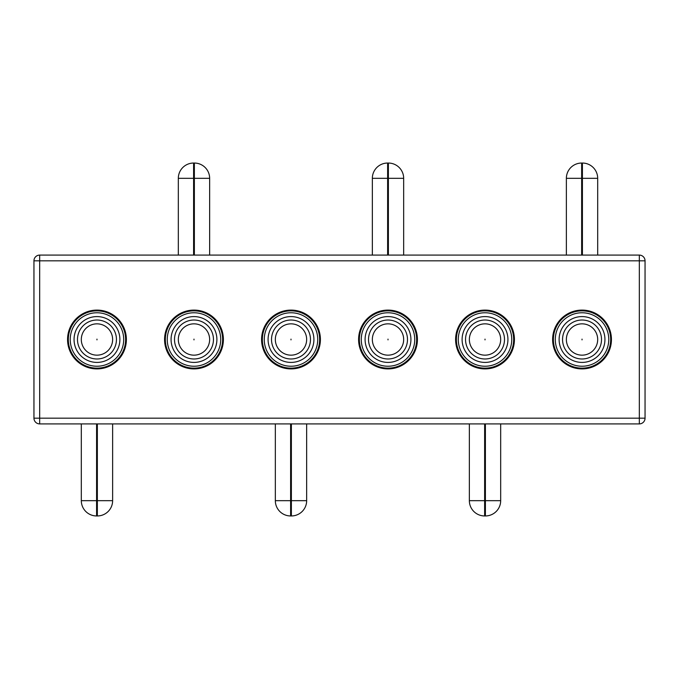 <?xml version="1.0" encoding="UTF-8"?>
<svg xmlns="http://www.w3.org/2000/svg" width="679" height="679" viewBox="0 0 679 679"><rect width="100%" height="100%" fill="white"/><g stroke="black" fill="none" stroke-linecap="round" stroke-linejoin="round"><path stroke-width="1.02" d="M582.03 368.145A28.645 28.645 0 0 0 610.676 339.5A28.645 28.645 0 0 0 582.03 310.855A28.645 28.645 0 0 0 553.385 339.5A28.645 28.645 0 0 0 582.03 368.145A28.645 28.645 0 0 1 553.385 339.5A28.645 28.645 0 0 1 582.03 310.855A28.645 28.645 0 0 0 553.385 339.5A28.645 28.645 0 0 0 582.03 368.145M485.018 368.145A28.645 28.645 0 0 0 513.663 339.5A28.645 28.645 0 0 0 485.018 310.855A28.645 28.645 0 0 0 456.373 339.5A28.645 28.645 0 0 0 485.018 368.145A28.645 28.645 0 0 1 456.373 339.5A28.645 28.645 0 0 1 485.018 310.855A28.645 28.645 0 0 0 456.373 339.5A28.645 28.645 0 0 0 485.018 368.145M388.006 368.145A28.645 28.645 0 0 0 416.651 339.5A28.645 28.645 0 0 0 388.006 310.855A28.645 28.645 0 0 0 359.361 339.5A28.645 28.645 0 0 0 388.006 368.145A28.645 28.645 0 0 1 359.361 339.5A28.645 28.645 0 0 1 388.006 310.855A28.645 28.645 0 0 0 359.361 339.5A28.645 28.645 0 0 0 388.006 368.145M290.994 368.145A28.645 28.645 0 0 0 319.639 339.5A28.645 28.645 0 0 0 290.994 310.855A28.645 28.645 0 0 0 262.349 339.5A28.645 28.645 0 0 0 290.994 368.145A28.645 28.645 0 0 1 262.349 339.5A28.645 28.645 0 0 1 290.994 310.855A28.645 28.645 0 0 0 262.349 339.5A28.645 28.645 0 0 0 290.994 368.145M193.982 368.145A28.645 28.645 0 0 0 222.627 339.5A28.645 28.645 0 0 0 193.982 310.855A28.645 28.645 0 0 0 165.337 339.5A28.645 28.645 0 0 0 193.982 368.145A28.645 28.645 0 0 1 165.337 339.5A28.645 28.645 0 0 1 193.982 310.855A28.645 28.645 0 0 0 165.337 339.5A28.645 28.645 0 0 0 193.982 368.145M96.97 368.145A28.645 28.645 0 0 0 125.615 339.5A28.645 28.645 0 0 0 96.97 310.855A28.645 28.645 0 0 0 68.324 339.5A28.645 28.645 0 0 0 96.97 368.145A28.645 28.645 0 0 1 68.324 339.5A28.645 28.645 0 0 1 96.97 310.855A28.645 28.645 0 0 0 68.324 339.5A28.645 28.645 0 0 0 96.97 368.145M96.97 312.764A26.736 26.736 0 0 1 123.705 339.5A26.736 26.736 0 0 1 96.97 366.236A26.736 26.736 0 0 1 70.234 339.5A26.736 26.736 0 0 1 96.97 312.764A26.736 26.736 0 0 0 70.234 339.5A26.736 26.736 0 0 0 96.97 366.236M193.982 312.764A26.736 26.736 0 0 1 220.717 339.5A26.736 26.736 0 0 1 193.982 366.236A26.736 26.736 0 0 1 167.246 339.5A26.736 26.736 0 0 1 193.982 312.764A26.736 26.736 0 0 0 167.246 339.5A26.736 26.736 0 0 0 193.982 366.236M290.994 312.764A26.736 26.736 0 0 1 317.73 339.5A26.736 26.736 0 0 1 290.994 366.236A26.736 26.736 0 0 1 264.258 339.5A26.736 26.736 0 0 1 290.994 312.764A26.736 26.736 0 0 0 264.258 339.5A26.736 26.736 0 0 0 290.994 366.236M388.006 312.764A26.736 26.736 0 0 1 414.742 339.5A26.736 26.736 0 0 1 388.006 366.236A26.736 26.736 0 0 1 361.27 339.5A26.736 26.736 0 0 1 388.006 312.764A26.736 26.736 0 0 0 361.27 339.5A26.736 26.736 0 0 0 388.006 366.236M485.018 312.764A26.736 26.736 0 0 1 511.754 339.5A26.736 26.736 0 0 1 485.018 366.236A26.736 26.736 0 0 1 458.283 339.5A26.736 26.736 0 0 1 485.018 312.764A26.736 26.736 0 0 0 458.283 339.5A26.736 26.736 0 0 0 485.018 366.236M582.03 312.764A26.736 26.736 0 0 1 608.766 339.5A26.736 26.736 0 0 1 582.03 366.236A26.736 26.736 0 0 1 555.295 339.5A26.736 26.736 0 0 1 582.03 312.764A26.736 26.736 0 0 0 555.295 339.5A26.736 26.736 0 0 0 582.03 366.236M582.03 323.841A15.659 15.659 0 0 1 597.69 339.5A15.659 15.659 0 0 1 582.03 355.159A15.659 15.659 0 0 1 566.371 339.5A15.659 15.659 0 0 1 582.03 323.841A15.659 15.659 0 0 1 597.69 339.5A15.659 15.659 0 0 1 582.03 355.159M485.018 323.841A15.659 15.659 0 0 1 500.678 339.5A15.659 15.659 0 0 1 485.018 355.159A15.659 15.659 0 0 1 469.359 339.5A15.659 15.659 0 0 1 485.018 323.841A15.659 15.659 0 0 1 500.678 339.5A15.659 15.659 0 0 1 485.018 355.159M388.006 323.841A15.659 15.659 0 0 1 403.666 339.5A15.659 15.659 0 0 1 388.006 355.159A15.659 15.659 0 0 1 372.347 339.5A15.659 15.659 0 0 1 388.006 323.841A15.659 15.659 0 0 1 403.666 339.5A15.659 15.659 0 0 1 388.006 355.159M290.994 323.841A15.659 15.659 0 0 1 306.653 339.5A15.659 15.659 0 0 1 290.994 355.159A15.659 15.659 0 0 1 275.334 339.5A15.659 15.659 0 0 1 290.994 323.841A15.659 15.659 0 0 1 306.653 339.5A15.659 15.659 0 0 1 290.994 355.159M193.982 323.841A15.659 15.659 0 0 1 209.641 339.5A15.659 15.659 0 0 1 193.982 355.159A15.659 15.659 0 0 1 178.322 339.5A15.659 15.659 0 0 1 193.982 323.841A15.659 15.659 0 0 1 209.641 339.5A15.659 15.659 0 0 1 193.982 355.159M96.97 323.841A15.659 15.659 0 0 1 112.629 339.5A15.659 15.659 0 0 1 96.97 355.159A15.659 15.659 0 0 1 81.31 339.5A15.659 15.659 0 0 1 96.97 323.841A15.659 15.659 0 0 1 112.629 339.5A15.659 15.659 0 0 1 96.97 355.159M639.321 423.908L639.321 418.179L645.05 418.179A5.729 5.729 0 0 1 639.321 423.908A5.729 5.729 0 0 0 645.05 418.179A5.729 5.729 0 0 1 639.321 423.908L39.679 423.908A5.729 5.729 0 0 1 33.95 418.179L33.95 260.821A5.729 5.729 0 0 1 39.679 255.092L639.321 255.092A5.729 5.729 0 0 1 645.05 260.821L645.05 418.179L645.05 260.821A5.729 5.729 0 0 0 639.321 255.092L639.321 260.821L39.679 260.821L39.679 418.179L639.321 418.179L639.321 260.821L645.05 260.821M39.679 423.908L39.679 418.179L33.95 418.179L33.95 260.821A5.729 5.729 0 0 1 39.679 255.092A5.729 5.729 0 0 0 33.95 260.821A5.729 5.729 0 0 1 39.679 255.092L39.679 260.821L33.95 260.821M112.629 423.908L112.629 500.678A15.277 15.277 0 0 1 97.352 515.955L96.588 515.955A15.277 15.277 0 0 1 81.31 500.678L81.31 423.908M96.588 423.908L96.588 500.678L112.629 500.678A15.277 15.277 0 0 1 97.352 515.955L97.352 423.908M178.322 255.092L178.322 178.322A15.277 15.277 0 0 1 193.6 163.045L194.364 163.045A15.277 15.277 0 0 1 209.641 178.322L209.641 255.092M290.612 423.908L290.612 500.678L291.376 500.678L291.376 515.955L290.612 515.955A15.277 15.277 0 0 1 275.334 500.678L275.334 423.908M291.376 515.955A15.277 15.277 0 0 0 306.653 500.678L306.653 423.908M372.347 255.092L372.347 178.322A15.277 15.277 0 0 1 387.624 163.045L388.388 163.045A15.277 15.277 0 0 1 403.666 178.322L403.666 255.092M500.678 423.908L500.678 500.678A15.277 15.277 0 0 1 485.4 515.955L484.636 515.955A15.277 15.277 0 0 1 469.359 500.678L469.359 423.908M566.371 255.092L566.371 178.322A15.277 15.277 0 0 1 581.648 163.045L582.412 163.045A15.277 15.277 0 0 1 597.69 178.322L597.69 255.092M582.03 310.091A29.409 29.409 0 0 1 611.439 339.5A29.409 29.409 0 0 1 582.03 368.909A29.409 29.409 0 0 1 552.621 339.5A29.409 29.409 0 0 1 582.03 310.091M485.018 310.091A29.409 29.409 0 0 1 514.427 339.5A29.409 29.409 0 0 1 485.018 368.909A29.409 29.409 0 0 1 455.609 339.5A29.409 29.409 0 0 1 485.018 310.091M388.006 310.091A29.409 29.409 0 0 1 417.415 339.5A29.409 29.409 0 0 1 388.006 368.909A29.409 29.409 0 0 1 358.597 339.5A29.409 29.409 0 0 1 388.006 310.091M290.994 310.091A29.409 29.409 0 0 1 320.403 339.5A29.409 29.409 0 0 1 290.994 368.909A29.409 29.409 0 0 1 261.585 339.5A29.409 29.409 0 0 1 290.994 310.091M193.982 310.091A29.409 29.409 0 0 1 223.391 339.5A29.409 29.409 0 0 1 193.982 368.909A29.409 29.409 0 0 1 164.573 339.5A29.409 29.409 0 0 1 193.982 310.091M96.97 310.091A29.409 29.409 0 0 1 126.379 339.5A29.409 29.409 0 0 1 96.97 368.909A29.409 29.409 0 0 1 67.56 339.5A29.409 29.409 0 0 1 96.97 310.091M96.97 362.416A22.916 22.916 0 0 0 119.886 339.5A22.916 22.916 0 0 0 96.97 316.584A22.916 22.916 0 0 0 74.053 339.5A22.916 22.916 0 0 0 96.97 362.416M96.97 358.979A19.479 19.479 0 0 1 77.491 339.5A19.479 19.479 0 0 1 96.97 320.021A19.479 19.479 0 0 1 116.448 339.5A19.479 19.479 0 0 1 96.97 358.979M193.982 358.979A19.479 19.479 0 0 1 174.503 339.5A19.479 19.479 0 0 1 193.982 320.021A19.479 19.479 0 0 1 213.461 339.5A19.479 19.479 0 0 1 193.982 358.979M193.982 362.416A22.916 22.916 0 0 0 216.898 339.5A22.916 22.916 0 0 0 193.982 316.584A22.916 22.916 0 0 0 171.066 339.5A22.916 22.916 0 0 0 193.982 362.416M290.994 358.979A19.479 19.479 0 0 1 271.515 339.5A19.479 19.479 0 0 1 290.994 320.021A19.479 19.479 0 0 1 310.473 339.5A19.479 19.479 0 0 1 290.994 358.979M290.994 362.416A22.916 22.916 0 0 0 313.91 339.5A22.916 22.916 0 0 0 290.994 316.584A22.916 22.916 0 0 0 268.078 339.5A22.916 22.916 0 0 0 290.994 362.416M388.006 358.979A19.479 19.479 0 0 1 368.527 339.5A19.479 19.479 0 0 1 388.006 320.021A19.479 19.479 0 0 1 407.485 339.5A19.479 19.479 0 0 1 388.006 358.979M388.006 362.416A22.916 22.916 0 0 0 410.922 339.5A22.916 22.916 0 0 0 388.006 316.584A22.916 22.916 0 0 0 365.09 339.5A22.916 22.916 0 0 0 388.006 362.416M485.018 358.979A19.479 19.479 0 0 1 465.539 339.5A19.479 19.479 0 0 1 485.018 320.021A19.479 19.479 0 0 1 504.497 339.5A19.479 19.479 0 0 1 485.018 358.979M485.018 362.416A22.916 22.916 0 0 0 507.934 339.5A22.916 22.916 0 0 0 485.018 316.584A22.916 22.916 0 0 0 462.102 339.5A22.916 22.916 0 0 0 485.018 362.416M582.03 358.979A19.479 19.479 0 0 1 562.551 339.5A19.479 19.479 0 0 1 582.03 320.021A19.479 19.479 0 0 1 601.509 339.5A19.479 19.479 0 0 1 582.03 358.979M582.03 362.416A22.916 22.916 0 0 0 604.947 339.5A22.916 22.916 0 0 0 582.03 316.584A22.916 22.916 0 0 0 559.114 339.5A22.916 22.916 0 0 0 582.03 362.416M582.03 339.882L582.03 339.118L582.03 339.882M485.018 339.882L485.018 339.118L485.018 339.882M388.006 339.882L388.006 339.118L388.006 339.882M290.994 339.882L290.994 339.118L290.994 339.882M193.982 339.882L193.982 339.118L193.982 339.882M96.97 339.882L96.97 339.118L96.97 339.882M81.31 500.678L96.588 500.678L96.588 515.955M194.364 255.092L194.364 163.045M209.641 178.322L193.6 178.322L193.6 163.045M178.322 178.322L193.6 178.322L193.6 255.092M275.334 500.678L290.612 500.678L290.612 515.955M291.376 423.908L291.376 500.678L306.653 500.678M388.388 255.092L388.388 163.045M403.666 178.322L387.624 178.322L387.624 163.045M372.347 178.322L387.624 178.322L387.624 255.092M484.636 423.908L484.636 515.955M469.359 500.678L485.4 500.678L485.4 515.955M500.678 500.678L485.4 500.678L485.4 423.908M582.412 255.092L582.412 163.045M597.69 178.322L581.648 178.322L581.648 163.045M566.371 178.322L581.648 178.322L581.648 255.092"/></g></svg>
